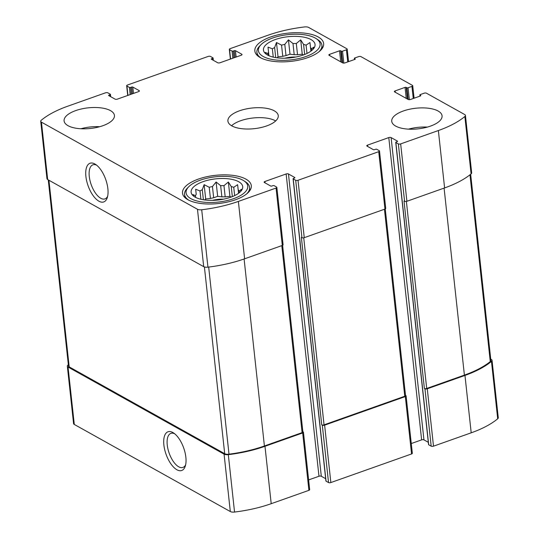 <?xml version="1.0" encoding="UTF-8"?>
<svg xmlns="http://www.w3.org/2000/svg" width="539" height="539" viewBox="0 0 539 539"><rect width="100%" height="100%" fill="white"/><g stroke="black" fill="none" stroke-linecap="round" stroke-linejoin="round"><path stroke-width="0.81" d="M232.343 196.614L231.251 186.575A22.362 9.17 -6.2 0 1 233.751 187.296L237.618 184.682L238.555 193.312M234.654 195.596L233.751 187.296M239.377 192.679L239.195 191.008A22.362 9.17 -6.2 0 0 238.171 189.762M200.906 199.268L200.003 190.961L195.67 189.243L196.223 194.323A22.362 9.17 -6.2 0 0 195.489 195.758L195.67 197.429M203.385 199.76L202.293 189.721A22.362 9.17 -6.2 0 0 200.003 190.961M213.666 197.759L212.447 186.555A22.362 9.17 -6.2 0 0 209.213 187.269L210.432 198.473A22.362 9.17 -6.2 0 1 213.666 197.759L217.662 196.337L221.873 196.863L220.653 185.665A22.362 9.17 -6.2 0 1 223.961 185.665L228.361 182.014L231.251 186.575M221.873 196.863A22.362 9.17 -6.2 0 1 225.181 196.87L223.961 185.665M238.683 181.717A25.953 10.639 -6.2 0 0 205.972 180.733A25.953 10.639 -6.2 0 0 192.295 194.882A25.953 10.639 -6.2 0 0 218.059 200.009A25.953 10.639 -6.2 0 0 242.126 189.472A25.953 10.639 -6.2 0 0 238.683 181.717M212.447 186.555L216.105 182L220.653 185.665M202.293 189.721L204.14 184.648L209.213 187.269M194.128 196.519L192.962 194.559L195.489 195.758M239.195 191.008L241.405 189.297L240.69 191.46M304.676 54.466L303.585 44.427A22.362 9.17 -6.2 0 1 306.091 45.148L309.959 42.541L310.895 51.165M306.994 53.455L306.091 45.148M311.71 50.531L311.529 48.86A22.362 9.17 -6.2 0 0 310.511 47.614M268.941 55.719L268.557 52.175A22.362 9.17 -6.2 0 0 267.829 53.61L268.011 55.281M275.725 57.612L274.634 47.573A22.362 9.17 -6.2 0 0 272.343 48.82L273.246 57.121M286.007 55.611L284.787 44.407A22.362 9.17 -6.2 0 0 281.553 45.121L282.773 56.325A22.362 9.17 -6.2 0 1 286.007 55.611L290.002 54.19L294.206 54.715L292.987 43.518A22.362 9.17 -6.2 0 1 296.302 43.518L300.695 39.866L303.585 44.427M294.206 54.715A22.362 9.17 -6.2 0 1 297.521 54.722L296.302 43.518M311.016 39.569A25.953 10.639 -6.2 0 0 278.306 38.592A25.953 10.639 -6.2 0 0 264.629 52.734A25.953 10.639 -6.2 0 0 290.4 57.862A25.953 10.639 -6.2 0 0 314.466 47.324A25.953 10.639 -6.2 0 0 311.016 39.569M284.787 44.407L288.439 39.852L292.987 43.518M274.634 47.573L276.473 42.5L281.553 45.121M268.557 52.175L268.004 47.095L272.343 48.82M266.461 54.372L265.303 52.411L267.829 53.61M311.529 48.86L313.738 47.149L313.024 49.312M406.211 87.385A0.842 0.344 173.8 0 0 405.052 87.385L395.141 90.902A1.691 0.694 173.8 0 0 394.366 91.583A1.691 0.694 173.8 0 0 394.629 91.906L408.185 99.472A1.691 0.694 173.8 0 0 410.502 99.479L420.413 95.962A0.842 0.344 173.8 0 0 420.804 95.619A0.842 0.344 173.8 0 0 420.669 95.464L419.996 95.08A0.842 0.344 173.8 0 1 419.861 94.925A0.842 0.344 173.8 0 1 420.252 94.581L424.146 93.2A1.691 0.694 173.8 0 1 426.464 93.2L464.712 114.558A4.642 1.9 173.8 0 1 465.433 115.434A4.642 1.9 173.8 0 1 464.854 116.505A79.327 32.522 173.8 0 1 438.362 130.539L400.666 143.9A1.691 0.694 173.8 0 1 398.348 143.893L395.862 142.505A0.842 0.344 173.8 0 1 395.727 142.35A0.842 0.344 173.8 0 1 396.118 142.006L397.182 141.629A0.842 0.344 173.8 0 0 397.566 141.285A0.842 0.344 173.8 0 0 397.438 141.124L391.112 137.593A1.691 0.694 173.8 0 0 388.787 137.586L367.551 145.119A1.691 0.694 173.8 0 0 366.776 145.806A1.691 0.694 173.8 0 0 367.039 146.123L373.365 149.653A0.842 0.344 173.8 0 0 374.524 149.653L375.589 149.283A0.842 0.344 173.8 0 1 376.748 149.283L379.234 150.671A1.691 0.694 173.8 0 1 379.496 150.987A1.691 0.694 173.8 0 1 378.722 151.675L298.02 180.275A1.691 0.694 173.8 0 1 295.695 180.275L293.216 178.887A0.842 0.344 173.8 0 1 293.081 178.726A0.842 0.344 173.8 0 1 293.472 178.382L294.53 178.005A0.842 0.344 173.8 0 0 294.921 177.661A0.842 0.344 173.8 0 0 294.786 177.506L288.459 173.969A1.691 0.694 173.8 0 0 286.142 173.969L264.905 181.495A1.691 0.694 173.8 0 0 264.13 182.182A1.691 0.694 173.8 0 0 264.393 182.505L270.719 186.036A0.842 0.344 173.8 0 0 271.878 186.036L272.943 185.659A0.842 0.344 173.8 0 1 274.102 185.659L276.588 187.046A1.691 0.694 173.8 0 1 276.844 187.37A1.691 0.694 173.8 0 1 276.069 188.057L238.373 201.418A79.327 32.522 173.8 0 1 201.707 209.765A4.642 1.9 173.8 0 1 197.476 209.273L41.449 122.158A4.642 1.9 173.8 0 1 40.728 121.282A4.642 1.9 173.8 0 1 41.308 120.21A79.327 32.522 173.8 0 1 67.799 106.183L105.496 92.823A1.691 0.694 173.8 0 1 107.813 92.823L110.3 94.21A0.842 0.344 173.8 0 1 110.434 94.372A0.842 0.344 173.8 0 1 110.044 94.716L108.986 95.093A0.842 0.344 173.8 0 0 108.595 95.437A0.842 0.344 173.8 0 0 108.723 95.592L115.05 99.122A1.691 0.694 173.8 0 0 117.374 99.129L138.611 91.603A1.691 0.694 173.8 0 0 139.385 90.916A1.691 0.694 173.8 0 0 139.123 90.592L132.796 87.062A0.842 0.344 173.8 0 0 131.637 87.062L130.573 87.439A0.842 0.344 173.8 0 1 129.414 87.439L126.928 86.051A1.691 0.694 173.8 0 1 126.665 85.728A1.691 0.694 173.8 0 1 127.44 85.041L208.142 56.44A1.691 0.694 173.8 0 1 210.466 56.44L212.945 57.828A0.842 0.344 173.8 0 1 213.08 57.99A0.842 0.344 173.8 0 1 212.689 58.333L211.632 58.711A0.842 0.344 173.8 0 0 211.241 59.054A0.842 0.344 173.8 0 0 211.376 59.216L217.702 62.746A1.691 0.694 173.8 0 0 220.02 62.746L241.256 55.221A1.691 0.694 173.8 0 0 242.031 54.533A1.691 0.694 173.8 0 0 241.768 54.217L235.442 50.679A0.842 0.344 173.8 0 0 234.283 50.679L233.225 51.057A0.842 0.344 173.8 0 1 232.06 51.057L229.58 49.669A1.691 0.694 173.8 0 1 229.318 49.352A1.691 0.694 173.8 0 1 230.092 48.665L267.789 35.304A79.327 32.522 173.8 0 1 304.454 26.95A4.642 1.9 173.8 0 1 308.685 27.449L346.934 48.8A1.691 0.694 173.8 0 1 347.197 49.123A1.691 0.694 173.8 0 1 346.422 49.81L342.528 51.185A0.842 0.344 173.8 0 1 341.369 51.185L340.695 50.807A0.842 0.344 173.8 0 0 339.536 50.807L329.625 54.318A1.691 0.694 173.8 0 0 328.851 55.005A1.691 0.694 173.8 0 0 329.113 55.328L342.669 62.895A1.691 0.694 173.8 0 0 344.987 62.895L354.898 59.384A0.842 0.344 173.8 0 0 355.282 59.041A0.842 0.344 173.8 0 0 355.154 58.879L354.473 58.502A0.842 0.344 173.8 0 1 354.345 58.34A0.842 0.344 173.8 0 1 354.729 57.996L358.624 56.622A1.691 0.694 173.8 0 1 360.941 56.622L412.456 85.384A1.691 0.694 173.8 0 1 412.719 85.701A1.691 0.694 173.8 0 1 411.944 86.388L408.05 87.769A0.842 0.344 173.8 0 1 406.891 87.769L406.211 87.385L407.484 99.082M465.433 115.434L471.672 172.83A4.642 1.9 173.8 0 1 471.093 173.902A79.327 32.522 173.8 0 1 444.601 187.929L406.898 201.29A1.691 0.694 173.8 0 1 404.58 201.29L404.014 200.973L424.382 388.464L424.948 388.781L431.187 446.177L428.7 444.79A0.842 0.344 173.8 0 1 428.566 444.628A0.842 0.344 173.8 0 1 428.66 444.446M379.496 150.987L385.729 208.384A1.691 0.694 173.8 0 1 384.954 209.071L304.252 237.672A1.691 0.694 173.8 0 1 301.934 237.672L301.368 237.355L321.736 424.847L322.302 425.163L328.534 482.56L326.055 481.172A0.842 0.344 173.8 0 1 325.92 481.01A0.842 0.344 173.8 0 1 326.014 480.828M276.844 187.37L283.083 244.767A1.691 0.694 173.8 0 1 282.308 245.447L244.612 258.808A79.327 32.522 173.8 0 1 207.939 267.162A4.642 1.9 173.8 0 1 203.708 266.664L47.681 179.554A4.642 1.9 173.8 0 1 46.96 178.678L40.728 121.282M94.864 163.977A20.522 9.358 -109.5 0 0 88.275 186.285A20.522 9.358 -109.5 0 0 107.295 197.597A20.522 9.358 -109.5 0 0 95.524 164.368A20.522 9.358 -109.5 0 0 94.864 163.977M424.948 388.781A1.691 0.694 173.8 0 0 427.272 388.787L464.968 375.427A79.327 32.522 173.8 0 0 491.46 361.393A4.642 1.9 173.8 0 0 492.04 360.321A4.642 1.9 173.8 0 0 491.319 359.446L490.739 359.122M492.04 360.321L498.272 417.718A4.642 1.9 173.8 0 1 497.692 418.79A79.327 32.522 173.8 0 1 471.201 432.817L433.504 446.177A1.691 0.694 173.8 0 1 431.187 446.177M428.316 442.317L423.95 439.878A1.691 0.694 173.8 0 0 421.626 439.871L411.277 443.543M322.302 425.163A1.691 0.694 173.8 0 0 324.619 425.163L405.321 396.563A1.691 0.694 173.8 0 0 406.096 395.875A1.691 0.694 173.8 0 0 405.833 395.559L405.51 395.377M406.096 395.875L412.335 453.272A1.691 0.694 173.8 0 1 411.56 453.959L330.858 482.56A1.691 0.694 173.8 0 1 328.534 482.56M325.671 478.693L321.298 476.254A1.691 0.694 173.8 0 0 318.98 476.254L308.631 479.919M68.345 364.741A79.327 32.522 173.8 0 0 67.907 365.098A4.642 1.9 173.8 0 0 67.328 366.17A4.642 1.9 173.8 0 0 68.049 367.046L224.076 454.161A4.642 1.9 173.8 0 0 228.314 454.653A79.327 32.522 173.8 0 0 264.979 446.305L302.675 432.945A1.691 0.694 173.8 0 0 303.45 432.258A1.691 0.694 173.8 0 0 303.188 431.934L302.864 431.752M303.45 432.258L309.682 489.648A1.691 0.694 173.8 0 1 308.908 490.335L271.211 503.695A79.327 32.522 173.8 0 1 234.546 512.05A4.642 1.9 173.8 0 1 230.315 511.551L74.288 424.442A4.642 1.9 173.8 0 1 73.567 423.566L67.328 366.17M172.851 432.514A20.522 9.358 -109.5 0 0 166.255 454.828A20.522 9.358 -109.5 0 0 185.281 466.141A20.522 9.358 -109.5 0 0 173.504 432.911A20.522 9.358 -109.5 0 0 172.851 432.514M395.66 126.079A25.32 10.376 173.8 0 1 391.732 121.288A25.32 10.376 173.8 0 1 409.303 109.296A25.32 10.376 173.8 0 1 438.14 111.027A25.32 10.376 173.8 0 1 442.068 115.818A25.32 10.376 173.8 0 1 424.496 127.81A25.32 10.376 173.8 0 1 395.66 126.079M68.022 125.688A25.32 10.376 173.8 0 1 64.094 120.898A25.32 10.376 173.8 0 1 81.665 108.905A25.32 10.376 173.8 0 1 110.502 110.636A25.32 10.376 173.8 0 1 114.43 115.427A25.32 10.376 173.8 0 1 96.858 127.42A25.32 10.376 173.8 0 1 68.022 125.688M318.273 36.996A34.604 14.182 -6.2 0 0 278.865 34.631A34.604 14.182 -6.2 0 0 254.853 51.023A34.604 14.182 -6.2 0 0 290.784 61.385A34.604 14.182 -6.2 0 0 323.649 43.551A34.604 14.182 -6.2 0 0 318.273 36.996M245.939 179.143A34.604 14.182 -6.2 0 0 206.531 176.779A34.604 14.182 -6.2 0 0 182.512 193.171A34.604 14.182 -6.2 0 0 218.443 203.533A34.604 14.182 -6.2 0 0 251.309 185.692A34.604 14.182 -6.2 0 0 245.939 179.143M274.317 110.832A25.32 10.376 -6.2 0 0 245.481 109.1A25.32 10.376 -6.2 0 0 227.909 121.093A25.32 10.376 -6.2 0 0 254.199 128.68A25.32 10.376 -6.2 0 0 278.252 115.622A25.32 10.376 -6.2 0 0 274.317 110.832M282.611 245.319L302.884 431.941A1.691 0.694 173.8 0 1 302.109 432.628L264.413 445.989A79.327 32.522 173.8 0 1 229.001 454.182A4.642 1.9 173.8 0 1 224.696 453.697L69.201 366.884A4.642 1.9 173.8 0 1 68.48 366.001L48.261 179.878M385.257 208.937L405.53 395.559A1.691 0.694 173.8 0 1 404.762 396.246L324.054 424.847A1.691 0.694 173.8 0 1 321.736 424.847M470.655 174.259L490.888 360.49A4.642 1.9 173.8 0 1 490.268 361.588A79.327 32.522 173.8 0 1 464.402 375.11L426.706 388.471A1.691 0.694 173.8 0 1 424.382 388.464M174.656 433.76A18.07 8.24 -109.5 0 0 170.89 433.363A18.07 8.24 -109.5 0 0 169.158 453.151A18.07 8.24 -109.5 0 0 182.97 467.434A18.07 8.24 -109.5 0 0 185.645 464.759M96.676 165.217A18.07 8.24 -109.5 0 0 92.91 164.819A18.07 8.24 -109.5 0 0 91.179 184.607A18.07 8.24 -109.5 0 0 104.984 198.891A18.07 8.24 -109.5 0 0 107.659 196.216M275.672 120.938A25.32 10.376 -6.2 0 0 275.402 120.783A25.32 10.376 -6.2 0 0 252.784 118.021A25.32 10.376 -6.2 0 0 231.568 125.728M223.517 199.174A16.877 6.919 -6.2 0 0 212.555 200.36M225.181 196.87L229.917 196.351L231.177 197.058M204.618 199.942L205.696 198.985L210.432 198.473M242.927 180.215A31.013 12.714 -6.2 0 0 214.657 176.893A31.013 12.714 -6.2 0 0 188.751 186.743A31.013 12.714 -6.2 0 0 218.288 202.071A31.013 12.714 -6.2 0 0 243.837 180.76A31.013 12.714 -6.2 0 0 242.927 180.215M188.751 186.743L187.383 188.131A32.704 13.408 -6.2 0 0 184.567 194.491A32.704 13.408 -6.2 0 0 188.926 200.259M246.566 194A32.704 13.408 -6.2 0 0 249.591 187.431A32.704 13.408 -6.2 0 0 245.474 181.818L243.837 180.76M295.85 57.026A16.877 6.919 -6.2 0 0 284.895 58.212M297.521 54.722L302.251 54.21L303.511 54.911M276.958 57.794L278.036 56.838L282.773 56.325M315.268 38.067A31.013 12.714 -6.2 0 0 286.991 34.745A31.013 12.714 -6.2 0 0 261.085 44.596A31.013 12.714 -6.2 0 0 290.622 59.923A31.013 12.714 -6.2 0 0 316.177 38.613A31.013 12.714 -6.2 0 0 315.268 38.067M261.085 44.596L259.724 45.983A32.704 13.408 -6.2 0 0 256.901 52.35A32.704 13.408 -6.2 0 0 261.267 58.118M318.906 51.852A32.704 13.408 -6.2 0 0 321.924 45.283A32.704 13.408 -6.2 0 0 317.808 39.67L316.177 38.613M99.735 126.705A25.32 10.376 -6.2 0 0 80.87 128.754M427.373 127.096A25.32 10.376 -6.2 0 0 408.508 129.144M302.251 54.21L300.695 39.866M290.002 54.19L288.439 39.852M278.036 56.838L276.473 42.5M268.045 47.439L268.004 47.095M229.917 196.351L228.361 182.014M217.662 196.337L216.105 182M205.696 198.985L204.14 184.648M411.944 86.388L413.258 98.502M464.854 116.505L471.093 173.902M438.362 130.539L444.601 187.929M400.666 143.9L406.898 201.29M398.348 143.893L404.58 201.29M378.722 151.675L384.954 209.071M298.02 180.275L304.252 237.672M295.695 180.275L301.934 237.672M276.069 188.057L282.308 245.447M238.373 201.418L244.612 258.808M201.707 209.765L207.939 267.162M197.476 209.273L203.708 266.664M41.449 122.158L47.681 179.554M126.928 86.051L127.945 95.383M229.58 49.669L230.591 59M346.422 49.81L347.743 61.918M408.05 87.769L409.344 99.681M406.891 87.769L408.164 99.459M405.052 87.385L406.251 98.394M395.141 90.902L395.289 92.277M420.669 95.464L420.71 95.807M419.996 95.08L420.103 96.077M491.46 361.393L497.692 418.79M464.968 375.427L471.201 432.817M427.272 388.787L433.504 446.177M395.862 142.505L428.7 444.79M397.438 141.124L397.472 141.467M391.112 137.593L423.95 439.878M388.787 137.586L421.626 439.871M367.551 145.119L367.699 146.493M405.321 396.563L411.56 453.959M324.619 425.163L330.858 482.56M293.216 178.887L326.055 481.172M294.786 177.506L294.826 177.85M288.459 173.969L321.298 476.254M286.142 173.969L318.98 476.254M264.905 181.495L265.053 182.869M302.675 432.945L308.908 490.335M264.979 446.305L271.211 503.695M228.314 454.653L234.546 512.05M224.076 454.161L230.315 511.551M68.049 367.046L74.288 424.442M110.044 94.716L110.232 96.434M108.986 95.093L109.06 95.78M139.123 90.592L139.197 91.28M132.796 87.062L133.483 93.415M131.637 87.062L132.372 93.813M130.573 87.439L131.307 94.19M129.414 87.439L130.189 94.588M212.689 58.333L212.878 60.051M211.632 58.711L211.706 59.398M241.768 54.217L241.843 54.904M235.442 50.679L236.136 57.04M234.283 50.679L235.017 57.43M233.225 51.057L233.953 57.808M232.06 51.057L232.841 58.205M342.528 51.185L343.828 63.103M341.369 51.185L342.642 62.881M340.695 50.807L341.962 62.504M339.536 50.807L340.729 61.81M329.625 54.318L329.774 55.692M355.154 58.879L355.188 59.223M354.473 58.502L354.581 59.492M281.796 245.629L302.109 432.628M244.1 258.989L264.413 445.989M208.674 267.074L229.001 454.182M204.409 266.953L224.696 453.697M48.928 180.248L69.201 366.884M384.442 209.253L404.762 396.246M303.74 237.807L324.054 424.847M406.386 201.431L426.706 388.471M444.089 188.111L464.402 375.11M469.981 174.798L490.268 361.588M412.719 85.701L414.08 98.213M126.665 85.728L127.723 95.457M229.318 49.352L230.369 59.081M347.197 49.123L348.558 61.628M419.861 94.925L419.996 96.117M395.727 142.35L428.566 444.628M293.081 178.726L325.92 481.01M110.434 94.372L110.684 96.683M213.08 57.99L213.329 60.307M354.345 58.34L354.473 59.533M249.928 190.51L249.591 187.431M184.904 197.57L184.567 194.491M322.261 48.362L321.924 45.283M257.238 55.423L256.901 52.35"/></g></svg>
